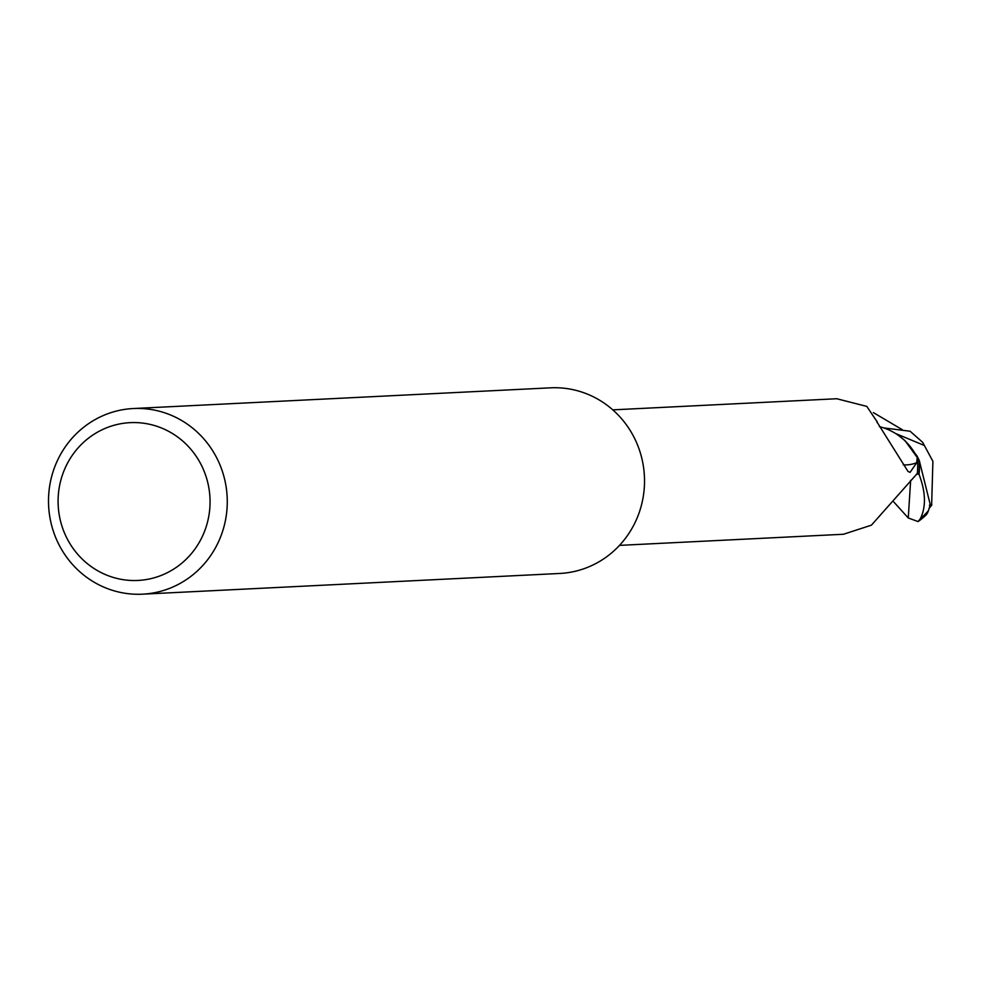 <?xml version="1.0" encoding="UTF-8"?>
<svg xmlns="http://www.w3.org/2000/svg" width="982" height="982" viewBox="0 0 982 982"><rect width="100%" height="100%" fill="white"/><g stroke="black" fill="none" stroke-linecap="round" stroke-linejoin="round"><path stroke-width="1.47" d="M133.282 408.537L550.534 387.829A92.934 89.387 87.2 0 1 643.922 470.231A92.934 89.387 87.2 0 1 559.752 573.463L142.488 594.171A92.934 89.387 87.2 0 1 49.1 511.769A92.934 89.387 87.2 0 1 133.282 408.537A92.934 89.387 87.2 0 1 226.67 490.939A92.934 89.387 87.2 0 1 142.488 594.171M209.547 492.694A78.99 75.97 87.2 0 1 142.881 580.031A78.99 75.97 87.2 0 1 58.601 510.395A78.99 75.97 87.2 0 1 125.266 423.058A78.99 75.97 87.2 0 1 209.547 492.694M879.356 426.618A59.804 57.521 87.2 0 1 899.267 436.02L905.048 440.685L918.992 459.907A69.464 66.813 87.2 0 1 918.808 474.281L919.029 474.306C925.756 491.982 926.198 506.786 920.367 518.717L918.084 521.577L908.264 517.968L893.78 501.949M899.267 436.02A59.804 57.521 87.2 0 1 917.163 457.416A67.844 65.242 87.2 0 1 917.262 458.287A67.844 65.242 87.2 0 1 917.323 473.434L871.427 525.161L843.489 534.257L619.519 545.378M877.012 422.039L908.006 471.421L910.056 472.367L916.709 462.743L917.127 458.299M916.709 462.743A71.981 40.544 -68.6 0 1 903.231 464.805M877.073 422.493A71.981 40.544 -68.6 0 1 877.086 421.732L866.811 406.413L836.762 398.741L612.793 409.862M918.084 521.577A69.697 69.697 0 0 0 925.916 515.145A60.368 14.963 -102.5 0 0 928.493 510.542L929.807 506.098A69.697 67.034 -92.8 0 0 930.408 505.239L919.275 460.509L916.942 455.844L904.741 440.415M918.17 458.189L918.992 459.907A69.464 66.813 87.2 0 1 918.808 474.281L916.623 474.024M883.825 427.931L910.081 431.221L922.638 442.293L932.9 461.307L931.636 505.141A66.26 63.732 87.2 0 1 929.23 508.173M931.636 505.141L929.414 505.178M923.829 445.263L895.535 433.492M873.391 412.612L902.262 429.674M919.275 460.509A69.697 67.034 87.2 0 1 919.029 474.306M908.264 517.968L910.645 480.345M928.493 510.542A69.697 67.034 87.2 0 1 920.367 518.717M877.098 421.315L877.098 422.579M929.217 508.222A67.279 67.279 0 0 0 931.857 504.92"/></g></svg>
